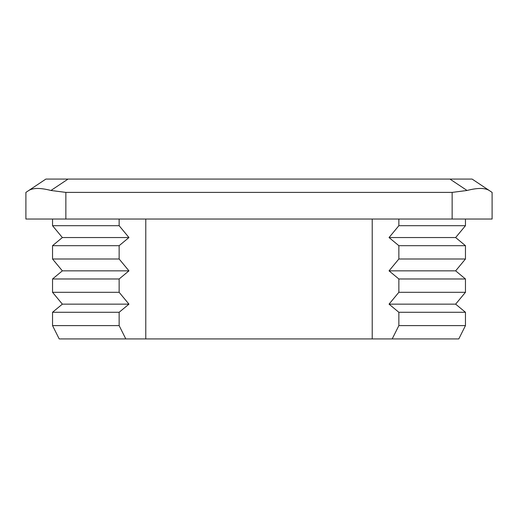 <?xml version="1.0" encoding="UTF-8"?>
<svg xmlns="http://www.w3.org/2000/svg" width="518" height="518" viewBox="0 0 518 518"><rect width="100%" height="100%" fill="white"/><g stroke="black" fill="none" stroke-linecap="round" stroke-linejoin="round"><path stroke-width="0.78" d="M45.882 179.079L28.788 190.475L45.882 179.079L68.046 179.079L50.952 190.475L65.857 192.398L65.857 219.043L25.9 219.043L25.9 192.398L28.788 190.475L25.9 192.398M119.14 219.043L119.14 225.699L128.956 237.548L119.14 245.681L119.14 259L128.956 270.849L119.14 278.982L119.14 292.301L128.956 304.144L119.14 312.283L119.14 325.602L125.803 338.921L458.799 338.921L465.462 325.602L465.462 312.283L455.646 304.144L465.462 292.301L465.462 278.982L455.646 270.849L465.462 259L465.462 245.681L455.646 237.548L465.462 225.699L465.462 219.043M125.803 338.921L59.201 338.921L52.538 325.602L52.538 312.283L62.354 304.144L52.538 292.301L52.538 278.982L62.354 270.849L52.538 259L52.538 245.681L62.354 237.548L52.538 225.699L52.538 219.043M119.14 325.602L52.538 325.602M392.197 338.921L398.86 325.602L398.86 312.283L389.044 304.144L398.86 292.301L398.86 278.982L389.044 270.849L398.86 259L398.86 245.681L389.044 237.548L398.86 225.699L398.86 219.043M465.462 325.602L398.86 325.602M119.14 312.283L52.538 312.283M465.462 312.283L398.86 312.283M128.956 304.144L62.354 304.144M455.646 304.144L389.044 304.144M119.14 292.301L52.538 292.301M465.462 292.301L398.86 292.301M119.14 278.982L52.538 278.982M465.462 278.982L398.86 278.982M128.956 270.849L62.354 270.849M455.646 270.849L389.044 270.849M119.14 259L52.538 259M465.462 259L398.86 259M119.14 245.681L52.538 245.681M465.462 245.681L398.86 245.681M128.956 237.548L62.354 237.548M455.646 237.548L389.044 237.548M119.14 225.699L52.538 225.699M465.462 225.699L398.86 225.699M492.1 192.398L489.212 190.475L492.1 192.398L492.1 219.043L65.857 219.043M449.954 179.079L472.118 179.079L489.212 190.475C484.829 187.788 477.441 187.788 467.048 190.475L449.954 179.079L68.046 179.079M452.143 219.043L452.143 192.398L65.857 192.398M452.143 192.398L467.048 190.475M145.778 338.921L145.778 219.043M372.222 338.921L372.222 219.043M28.788 190.475C33.171 187.788 40.559 187.788 50.952 190.475"/></g></svg>

